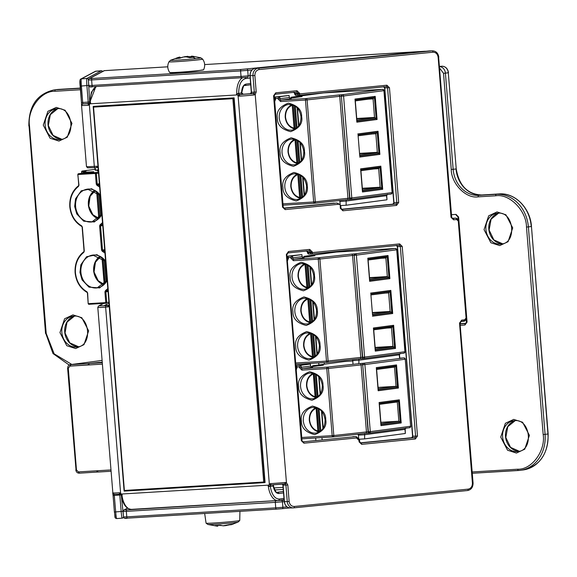 <?xml version="1.0" encoding="UTF-8"?>
<svg xmlns="http://www.w3.org/2000/svg" width="577" height="577" viewBox="0 0 577 577"><rect width="100%" height="100%" fill="white"/><g stroke="black" fill="none" stroke-linecap="round" stroke-linejoin="round"><path stroke-width="0.87" d="M386.323 86.593A1.378 1.183 -91.5 0 1 386.359 86.593L386.309 86.593A1.378 0.707 -95.7 0 0 386.309 86.593L299.016 95.299L386.287 86.593A1.378 0.707 -95.7 0 0 386.878 85.201L299.586 93.907A1.378 0.707 84.3 0 1 299.571 94.448A1.378 0.707 84.3 0 1 299.016 95.299A1.378 0.707 84.3 0 1 298.994 95.306A1.378 1.183 -91.5 0 1 297.703 94.044L299.586 93.907L299.535 93.222L296.953 90.712L275.719 92.825L273.577 95.811L282.535 207.107L283.206 207.013L284.223 208.268A1.378 1.183 -91.5 0 0 284.295 208.261L284.165 208.268M399.089 245.29A1.378 1.183 -91.5 0 1 399.125 245.283L399.082 245.29A1.378 0.707 -95.7 0 0 399.082 245.29L311.789 253.995L399.053 245.29A1.378 0.707 -95.7 0 0 399.645 243.898L312.359 252.603A1.378 0.707 84.3 0 1 312.345 253.137A1.378 0.707 84.3 0 1 311.789 253.995A1.378 0.707 84.3 0 1 311.76 253.995A1.378 1.183 -91.5 0 1 310.469 252.74L312.359 252.603L312.301 251.918L309.719 249.408L288.486 251.522A1.378 0.707 84.3 0 1 287.916 252.914A1.378 0.707 84.3 0 1 287.894 252.914M242.838 94.311L239.938 94.7A1.378 1.176 82.4 0 1 238.654 93.395L241.561 93.012A1.378 1.176 82.4 0 0 242.838 94.311L243.249 94.239L241.763 92.847C243.083 86.658 244.121 84.22 244.9 85.54A1.378 1.176 -97.6 0 0 245.889 84.105C243.205 84.891 241.763 87.863 241.561 93.012L241.121 92.702M277.263 492.26L277.551 492.246A8.273 4.349 -93.5 0 1 277.386 492.26C276.614 493.494 275.258 491.265 273.332 485.574L273.195 486.079L270.274 486.353A1.378 1.176 82.4 0 1 271.262 484.918L271.313 484.911A1.378 0.613 86.3 0 0 271.334 484.911L285.247 483.966A1.378 1.183 -91.5 0 1 285.932 485.098L283.105 485.17A1.378 1.183 88.5 0 0 282.427 484.045M251.485 92.169L251.493 92.219A1.378 1.183 -91.5 0 1 250.418 93.705L243.177 94.239M87.985 167.777L95.147 167.655A1.378 0.728 -93.5 0 1 94.311 166.378L89.363 104.87A1.378 0.649 -127.9 0 1 89.24 103.68L88.93 103.824A1.378 1.176 82.4 0 1 88.865 103.831L88.973 103.817M88.36 79.713L89.716 102.288M121.358 495.556L123.478 516.653A1.378 1.378 62 0 1 122.209 518.139A6.895 0.512 85.5 0 1 122.194 518.146L116.72 518.572A6.895 0.512 85.5 0 1 116.705 518.572C114.159 518.074 115.357 517.057 114.405 512.015L115.241 517.302M89.233 103.535A1.378 1.168 -177.7 0 0 88.267 103.305L88.331 103.507A1.378 1.378 -69.6 0 1 88.786 103.543M109.14 305.356L104.581 305.435L108.981 303.091M96.547 86.485A16.553 8.705 -93.5 0 0 90.38 102.518L89.925 102.389L90.531 102.67L89.695 102.8L89.24 103.68L95.147 88.461L89.24 103.68A1.378 0.649 -127.9 0 1 89.392 103.615L82.807 103.932L81.407 86.023L88.36 85.439M89.392 103.622L88.865 103.831L89.392 103.622M96.388 86.5L91.332 92.248L89.702 102.857M89.341 103.543L88.231 103.514L88.216 102.086L81.458 102.569L81.545 105.403A1.378 1.378 147.8 0 1 82.807 103.932L88.231 103.514M112.789 493.22A1.378 1.212 -12.3 0 0 114.21 494.309L120.817 494.193A1.378 0.606 120.3 0 1 120.622 494.157L120.47 493.515M270.613 483.62A16.553 0.534 -4.6 0 0 285.096 482.466A1.378 0.591 84.5 0 1 284.627 483.843L271.313 484.911A1.378 0.613 86.3 0 1 270.613 483.62L269.329 484.074C268.694 485.445 268.233 485.812 267.93 485.17L268.37 486.418L270.274 486.353C271.753 494.648 274.746 498.881 279.275 499.04L283.978 498.42M268.204 486.26C272.178 485.574 269.495 485.416 270.714 485.134L271.334 484.911L270.714 485.134A1.378 0.649 52.1 0 1 269.329 484.074L238.099 95.876A1.378 0.606 -59.7 0 1 239.289 94.556C238.041 94.455 240.659 93.892 236.628 93.842L238.654 93.395C238.791 84.898 241.049 79.965 245.441 78.609L250.151 77.982M453.154 218.229A1.378 1.183 -91.5 0 0 453.082 218.229L455.909 218.156A1.378 1.183 -91.5 0 0 455.83 218.156L452.779 218.459A1.378 0.707 84.3 0 1 453.594 219.815L456.645 219.512A1.378 0.707 -95.7 0 0 455.83 218.156L453.01 218.236A1.378 1.183 -91.5 0 1 453.082 218.229L453.01 218.236A1.378 0.707 -95.7 0 0 452.981 218.236A1.378 0.707 -95.7 0 0 452.952 218.236M294.876 94.073L294.825 93.431A1.378 1.183 88.5 0 0 294.169 92.32M340.61 206.104L340.639 205.563M340.221 205.037L340.3 208.268L340.971 208.174L340.783 205.924M339.377 204.208L336.896 203.017L284.295 208.261A1.378 0.707 84.3 0 1 285.117 209.617L339.377 204.208L340.026 204.835M334.097 203.082L283.754 208.109L334.069 203.09L334.436 203.421M307.642 252.769L307.591 252.127A1.378 1.183 88.5 0 0 306.942 251.017M359.449 440.251L358.973 440.352L356.499 437.95A1.378 0.527 -45.8 0 0 356.759 436.977L355.764 436.587A1.378 1.183 -91.5 0 0 355.684 436.594L303.091 441.838A1.378 0.707 84.3 0 1 303.906 443.194L356.499 437.95A1.378 0.707 -95.7 0 0 355.684 436.594L352.864 436.666A1.378 1.183 -91.5 0 1 352.936 436.659L352.864 436.666A1.378 0.707 -95.7 0 0 352.835 436.666A1.378 0.707 -95.7 0 0 352.807 436.674M239.289 94.556L253.216 93.633A1.378 0.591 -95.5 0 1 253.916 95.003L255.214 94.505A1.378 0.591 -129.2 0 0 253.822 93.387L250.418 93.705M90.531 102.67L90.762 103.773C90.466 103.132 89.998 103.499 89.363 104.87L88.151 105.31A1.378 0.829 -93.2 0 1 88.865 103.831M236.628 93.842L236.534 94.96C236.729 94.289 237.248 94.592 238.099 95.876L239.441 96.164A1.378 0.613 86.3 0 1 239.938 94.7M121.249 495.008L122.108 495.095L122.158 493.984C121.963 494.648 121.444 494.345 120.6 493.061A1.378 0.606 120.3 0 0 120.622 494.157L120.225 494.042A1.378 0.829 86.8 0 0 120.261 494.042M121.213 494.907L113.078 495.528L112.717 492.881A1.378 1.378 147.8 0 0 112.926 493.508L112.941 493.53M122.634 511.373L114.405 512.015L97.794 307.39A16.553 0.534 175.4 0 0 105.641 307.209A1.378 0.728 -93.5 0 1 106.255 305.738L99.093 305.86L103.723 303.401M122.108 495.095L121.545 495.347M284.692 483.836L284.627 483.843A1.378 0.591 84.5 0 1 284.605 483.843L285.247 483.966L286.444 482.704L255.214 94.505L256.202 92.003L254.313 92.14A1.378 1.183 -91.5 0 1 253.822 93.387M298.843 95.306L296.167 95.378A1.378 1.183 -91.5 0 1 294.876 94.123L297.703 94.044L297.645 93.359L299.535 93.222M311.609 254.003L308.94 254.075A1.378 1.183 -91.5 0 1 307.649 252.813L310.469 252.74L310.412 252.055L312.301 251.918M358.743 438.909L356.759 436.977A1.378 0.527 -45.8 0 0 356.55 436.912A1.378 1.183 -91.5 0 0 355.764 436.587L352.936 436.659A1.378 1.183 -91.5 0 1 353.009 436.659M88.151 105.31A16.553 0.534 175.4 0 1 81.545 105.418L82.785 103.73M285.096 482.466L286.444 482.704L287.815 484.961L285.932 485.098L287.259 501.586L289.142 501.449L287.815 484.961M112.717 492.881A16.553 0.534 -4.6 0 0 119.324 492.765L120.6 493.061L105.641 307.209L109.255 306.517M119.324 492.765A1.378 0.829 86.8 0 0 120.225 494.042C115.717 494.518 113.28 494.338 112.926 493.508M466.173 319.182L465.134 320.639A1.378 0.469 -144.4 0 1 464.925 320.718A1.378 1.183 -91.5 0 1 464.204 321.194M461.124 321.504L464.124 321.209A1.378 0.707 -95.7 0 0 464.146 321.209A1.378 0.707 -95.7 0 0 464.716 319.817L461.665 320.12L459.53 323.098L472.412 483.173C472.375 486.512 470.947 488.503 468.135 489.137L294.306 506.476C291.428 506.411 289.712 504.738 289.142 501.449M455.909 218.156A1.378 1.183 -91.5 0 1 456.695 218.481A1.378 0.527 -45.8 0 1 456.905 218.546L455.909 218.156M461.073 321.512A1.378 0.707 -95.7 0 0 461.095 321.512L465.134 320.639A1.378 0.469 -144.4 0 0 464.716 319.817L466.072 317.92M458.282 221.106L456.645 219.512A1.378 0.527 -45.8 0 0 456.905 218.546L458.181 219.787M359.024 439.313A1.378 0.527 134.2 0 1 359.226 439.385A1.378 0.527 134.2 0 1 358.973 440.352L359.089 441.845L361.671 444.355L415.346 439.003L417.481 436.017L415.599 436.154A1.378 1.183 -91.5 0 1 414.531 437.647L411.704 437.719A1.378 0.707 84.3 0 1 411.704 437.719A1.378 1.183 88.5 0 0 412.771 436.226L397.517 246.617A1.378 1.183 88.5 0 0 396.868 245.506M290.786 98.112A1.378 1.176 82.4 0 1 291.746 97.138L323.538 92.911A1.378 0.728 86.5 0 0 323.538 92.911A1.378 0.728 86.5 0 0 323.517 92.911A1.378 1.176 -97.6 0 0 323.372 92.933M350.866 199.382L391.062 194.038A1.378 1.176 -97.6 0 0 392.122 192.595L383.921 90.639A1.378 1.176 -97.6 0 0 382.638 89.341L342.298 94.707A1.378 1.176 82.4 0 1 343.582 96.006L341.692 96.171A1.378 0.728 -93.5 0 1 342.298 94.707L342.002 94.722A1.378 0.728 -93.5 0 0 341.389 96.193L339.752 96.33L347.96 198.279L315.309 201.849A1.378 0.916 83.8 0 1 315.309 202.152A1.378 0.916 83.8 0 1 314.544 203.263A1.378 0.916 83.8 0 1 314.501 203.263A1.378 0.728 -93.5 0 1 314.472 203.27A1.378 0.728 -93.5 0 1 313.686 202.123A1.378 0.728 -93.5 0 1 313.672 201.986L315.309 201.849L307.108 99.9L305.471 100.037A1.378 0.728 -93.5 0 1 306.077 98.566A1.378 0.916 83.8 0 1 307.108 99.9L339.752 96.33A1.378 0.916 -96.2 0 0 338.728 94.996L306.077 98.566L281.194 100.073L291.205 98.732M350.665 199.404L350.427 199.418A1.378 0.728 -93.5 0 1 350.398 199.426A1.378 0.728 -93.5 0 1 349.597 198.142L341.389 96.193L349.893 198.127L351.782 197.954A1.378 1.176 82.4 0 1 350.722 199.404A1.378 0.728 86.5 0 0 350.722 199.404L391.134 194.031L392.331 192.552M349.893 198.127A1.378 0.728 86.5 0 0 349.907 198.257A1.378 0.728 86.5 0 0 350.693 199.404L347.188 199.692A1.378 0.916 -96.2 0 0 347.96 198.279L349.893 198.127M291.14 98.739L289.279 97.52L289.113 95.465L275.063 96.986L275.626 98.386L277.97 98.249L278.02 98.934L280.588 101.538L305.471 100.037L313.672 201.986L282.946 203.84M290.548 98.443L291.746 97.138A1.378 1.176 82.4 0 1 291.818 97.131L323.517 92.911L382.638 89.341A1.378 0.728 -93.5 0 1 382.666 89.334A1.378 0.728 -93.5 0 1 382.731 89.341M301.944 96.633A1.378 1.176 82.4 0 1 302.016 96.619L289.661 98.263L302.081 96.611L291.818 97.131A1.378 0.728 86.5 0 0 291.219 98.054M280.588 101.538A1.378 0.728 86.5 0 1 281.194 100.073A1.378 1.176 82.4 0 1 279.91 98.768L279.744 96.705L289.113 95.465M274.717 101.516L275.683 99.078L275.027 99.093L275.063 96.986L279.744 96.705L277.97 98.249M356.853 122.173L354.992 99.056L356.853 122.173L377.077 119.482L376.146 118.602L356.975 121.148M355.273 99.972L374.444 97.426L375.216 96.366L354.992 99.056M358.043 134.874L359.745 156.057M358.079 134.874L377.25 132.321L378.029 131.26L357.798 133.951M358.151 135.783L375.865 133.525L377.25 132.321L378.959 153.504L379.89 154.384L378.029 131.26M362.464 191.975L360.603 168.852L362.464 191.975L382.695 189.285L381.765 188.398L362.594 190.951M360.885 169.768L380.063 167.222L380.834 166.162L360.603 168.852M386.835 194.6A1.378 1.176 -97.6 0 0 386.489 195.697L387.008 199.57L386.698 195.653L387.484 194.254M374.588 117.658L376.146 118.602L374.444 97.426L373.052 98.624L374.552 117.773L356.896 120.124M373.002 98.537L355.345 100.888M375.815 133.438L377.358 152.674L359.702 155.018M359.781 156.05L378.959 153.504L377.394 152.559M380.2 187.46L381.765 188.398L380.063 167.222L378.671 168.426L380.171 187.568L362.507 189.92M378.62 168.333L360.964 170.684M386.821 199.815L346.121 205.232L346.128 199.757M346.121 205.232L340.264 205.585L339.932 201.46L339.319 200.551M319.067 259.116L318.273 259.174A1.378 0.728 -93.5 0 1 318.273 258.784A1.378 0.728 -93.5 0 1 318.879 257.71A1.378 0.916 83.8 0 1 319.91 259.037L318.273 258.784M355.281 255.258L354.494 255.315A1.378 0.728 -93.5 0 1 354.487 254.926A1.378 0.728 -93.5 0 1 355.1 253.844A1.378 1.176 82.4 0 1 356.384 255.149L354.487 254.926M363.669 358.526L403.871 353.174A1.378 1.176 -97.6 0 0 404.931 351.732L396.724 249.783A1.378 1.176 -97.6 0 0 395.447 248.478L354.805 253.866A1.378 0.728 -93.5 0 0 354.199 255.33L352.561 255.467L360.762 357.415L328.111 360.986A1.378 0.916 83.8 0 1 328.104 361.418A1.378 0.916 83.8 0 1 327.347 362.399A1.378 0.916 83.8 0 1 327.303 362.406A1.378 0.728 -93.5 0 1 327.282 362.406A1.378 0.728 -93.5 0 1 326.474 361.123L328.111 360.986L319.91 259.037L352.561 255.467A1.378 0.916 -96.2 0 0 351.53 254.132L318.879 257.71L293.996 259.21L304.014 257.876M363.474 358.548L363.229 358.562A1.378 0.728 -93.5 0 1 363.2 358.562A1.378 0.728 -93.5 0 1 362.399 357.278L354.199 255.33L362.695 357.264L364.585 357.098A1.378 1.176 82.4 0 1 363.524 358.541A1.378 0.728 86.5 0 0 363.524 358.541L403.943 353.167L405.133 351.689M303.942 257.876L302.081 256.664L301.915 254.601L287.865 256.13L288.428 257.53L290.772 257.385L290.822 258.078L293.39 260.681L318.273 259.174L326.474 361.123L295.756 362.983M303.61 257.169A1.378 1.176 82.4 0 1 304.62 256.267L336.319 252.055L395.447 248.478A1.378 0.728 -93.5 0 1 395.476 248.478A1.378 0.728 -93.5 0 1 395.533 248.478M314.746 255.77A1.378 1.176 82.4 0 1 314.818 255.762L302.471 257.4L314.891 255.755L304.62 256.267A1.378 0.728 86.5 0 0 304.029 257.198M293.39 260.681A1.378 0.728 86.5 0 1 293.996 259.21A1.378 1.176 82.4 0 1 292.719 257.905L292.553 255.849L301.915 254.601M287.519 260.653L288.486 258.215L287.829 258.229L287.865 256.13L292.553 255.849L290.772 257.385M369.655 281.316L367.794 258.193L369.655 281.316L389.886 278.626L388.956 277.739L369.778 280.292M368.076 259.109L387.246 256.563L388.025 255.503L367.794 258.193M370.845 294.018L372.554 315.193M370.881 294.01L390.059 291.464L390.831 290.404L370.6 293.094M370.961 294.926L388.667 292.662L390.059 291.464L391.761 312.64L392.692 313.52L390.831 290.404M375.274 351.112L373.413 327.988L375.274 351.112L395.497 348.421L394.567 347.542L375.396 350.088M373.694 328.912L392.865 326.358L393.637 325.298L373.413 327.988M387.391 276.801L388.956 277.739L387.246 256.563L385.862 257.768L387.355 276.91L369.698 279.261M385.811 257.674L368.148 260.025M388.617 292.575L390.167 311.811L372.504 314.162M372.591 315.193L391.761 312.64L390.196 311.695M393.009 346.597L394.567 347.542L392.865 326.358L391.473 327.563L392.973 346.712L375.31 349.056M391.422 327.476L373.766 329.82M362.695 357.264A1.378 0.728 86.5 0 0 363.496 358.548L359.99 358.829A1.378 0.916 -96.2 0 0 360.762 357.415L362.695 357.264M358.872 363.69L358.93 358.901M353.037 364.325L352.742 360.603L352.129 359.687M299.845 162.829L297.804 162.793A0.692 0.584 82.4 0 1 297.126 163.5L296.852 162.88C291.969 161.344 289.127 157.672 288.32 151.852C288.183 145.995 290.411 142.014 295.006 139.908L296.124 139.8M295.936 139.728A0.692 0.584 82.4 0 1 295.951 139.822L297.804 162.793L296.852 162.88L294.977 139.403M312.655 321.973L310.606 321.93A0.692 0.584 82.4 0 1 309.928 322.644L309.661 322.016C304.771 320.48 301.93 316.809 301.122 310.989C300.992 305.132 303.221 301.151 307.808 299.045L308.926 298.944M308.745 298.864A0.692 0.584 82.4 0 1 308.76 298.965L310.606 321.93L309.661 322.016L307.779 298.547M297.061 128.173L295.013 128.137A0.692 0.584 82.4 0 1 294.335 128.844L294.068 128.217C289.185 126.688 286.336 123.009 285.536 117.196C285.399 111.332 287.627 107.351 292.222 105.245L292.193 104.747M293.152 105.072A0.692 0.584 82.4 0 1 293.166 105.165L295.013 128.137L294.068 128.217L292.222 105.245L293.332 105.144M309.863 287.31L307.815 287.274A0.692 0.584 82.4 0 1 307.137 287.988L306.87 287.36C301.987 285.824 299.138 282.153 298.338 276.333C298.201 270.476 300.429 266.495 305.024 264.389L304.995 263.891M305.954 264.208A0.692 0.584 82.4 0 1 305.969 264.302L307.815 287.274L306.87 287.36L305.024 264.389L306.135 264.28M302.637 197.485L300.588 197.449A0.692 0.584 82.4 0 1 299.91 198.163L299.643 197.536C294.76 196 291.912 192.329 291.111 186.508C290.974 180.651 293.203 176.67 297.797 174.564L297.768 174.066M298.727 174.384A0.692 0.584 82.4 0 1 298.742 174.485L300.588 197.449L299.643 197.536L297.797 174.564L298.908 174.456M315.439 356.629L313.39 356.593A0.692 0.584 82.4 0 1 312.72 357.3L312.445 356.673C307.563 355.143 304.721 351.465 303.913 345.652C303.776 339.788 306.005 335.807 310.599 333.708L311.71 333.6M311.53 333.528A0.692 0.584 82.4 0 1 311.544 333.621L313.39 356.593L312.445 356.673L310.57 333.203M273.851 487.933L283.091 487.377M324.324 364.202L324.202 362.594M318.728 362.926L318.886 364.924M321.959 437.597L322.125 439.732M315.879 440.352L315.691 437.979M326.899 368.595L326.777 368.602A1.378 0.728 -93.5 0 1 326.77 368.523A1.378 0.728 -93.5 0 1 327.39 367.131A1.378 0.916 83.8 0 1 328.414 368.465L326.77 368.523M363.121 364.736L362.998 364.743A1.378 0.728 -93.5 0 1 362.991 364.657A1.378 0.728 -93.5 0 1 363.611 363.272A1.378 1.176 82.4 0 1 364.888 364.577L362.991 364.657M312.013 366.691L312.164 366.445A1.378 1.176 82.4 0 1 313.059 365.703L344.851 361.476A1.378 0.728 86.5 0 0 344.851 361.476A1.378 0.728 86.5 0 0 344.822 361.483A1.378 1.176 -97.6 0 0 344.685 361.498M369.367 433.053L409.569 427.701A1.378 1.176 -97.6 0 0 410.629 426.259L405.234 359.211A1.378 1.176 -97.6 0 0 403.95 357.906L363.308 363.286A1.378 0.728 -93.5 0 0 362.702 364.758L361.065 364.895L366.46 431.942L333.809 435.52A1.378 0.916 83.8 0 1 333.751 436.169A1.378 0.916 83.8 0 1 333.044 436.926A1.378 0.916 83.8 0 1 333.001 436.933A1.378 0.728 -93.5 0 1 332.979 436.933L332.979 436.933A1.378 0.728 -93.5 0 1 332.172 435.649L333.809 435.52L328.414 368.465L361.065 364.895A1.378 0.916 -96.2 0 0 360.034 363.56L327.39 367.131L302.507 368.638L312.518 367.304M369.172 433.075L368.927 433.089A1.378 0.728 -93.5 0 1 368.898 433.089A1.378 0.728 -93.5 0 1 368.097 431.812L362.702 364.758L368.393 431.791L370.283 431.625A1.378 1.176 82.4 0 1 369.222 433.067L369.193 433.075A1.378 0.728 86.5 0 0 369.222 433.067L409.634 427.694L410.831 426.223M312.445 367.304L310.585 366.092L310.419 364.029L296.376 365.558L296.931 366.958L299.275 366.813L299.333 367.499L301.894 370.109L326.777 368.602L332.172 435.649L301.749 437.489M399.645 353.744A1.378 1.176 -97.6 0 0 399.298 354.833L399.565 358.173L403.95 357.906A1.378 0.728 -93.5 0 1 403.979 357.906A1.378 0.728 -93.5 0 1 404.037 357.906M311.861 367.181L313.059 365.703A1.378 1.176 82.4 0 1 313.123 365.695A1.378 0.728 86.5 0 0 312.532 366.619M301.894 370.109A1.378 0.728 86.5 0 1 302.507 368.638A1.378 1.176 82.4 0 1 301.223 367.333L301.057 365.27L310.419 364.029M296.304 369.821L296.989 367.643L296.333 367.657L296.376 365.558L301.057 365.27L299.275 366.813M378.288 389.72L397.459 387.167L398.39 388.054L396.529 364.931L395.757 365.991L397.459 387.167L396.046 386.316L394.495 367.08L395.757 365.991L376.579 368.537M378.159 390.744L376.298 367.621L378.159 390.744L398.39 388.054M380.971 425.638L379.111 402.515L380.971 425.638L401.195 422.948L400.265 422.068L381.094 424.614M379.392 403.438L398.563 400.885L399.334 399.825L379.111 402.515M405.342 428.271A1.378 1.176 -97.6 0 0 404.996 429.36L405.328 433.486L405.198 429.324L404.542 429.338M368.393 431.791A1.378 0.728 86.5 0 0 369.193 433.075L365.688 433.356A1.378 0.916 -96.2 0 0 366.46 431.942L368.393 431.791M378.202 388.689L396.046 386.316L378.101 387.398M394.495 367.08L376.658 369.453M381.008 423.583L398.851 421.21L400.265 422.068L398.563 400.885L397.301 401.974L379.464 404.347M380.907 422.299L398.851 421.21L397.301 401.974M364.628 433.428L364.621 438.895L358.771 439.248L358.44 435.13L357.827 434.214M405.328 433.486L364.621 438.895M318.078 396.738L316.023 396.659A0.692 0.584 82.4 0 1 315.33 397.365L315.078 396.745C310.354 395.108 307.606 391.458 306.841 385.797C306.697 380.092 308.825 376.146 313.246 373.961L314.775 373.795M314.083 373.528A0.692 0.584 82.4 0 1 314.191 373.874L316.023 396.659L315.078 396.745L313.304 373.297A12.586 10.696 82.4 0 0 306.618 385.782A12.586 10.696 82.4 0 0 315.193 397.329M320.841 431.091L318.785 431.012A0.692 0.584 82.4 0 1 318.093 431.719L317.84 431.091C313.116 429.461 310.376 425.812 309.611 420.143C309.46 414.437 311.594 410.492 316.008 408.307L317.538 408.148M316.845 407.881A0.692 0.584 82.4 0 1 316.953 408.227L318.785 431.012L317.84 431.091L316.066 407.643A12.586 10.696 82.4 0 0 309.38 420.128M102.244 362.717L89.464 363.488L88.44 364.989L69.875 366.106L68.288 368.277L76.467 469.952L78.385 471.907L96.95 470.782L98.191 472.036L110.979 471.265L98.191 472.036M70.596 366.013L69.875 366.106L70.488 364.635L70.596 366.013L88.44 364.931M78.385 471.907L79.193 473.183C77.304 473.097 76.178 472.022 75.811 469.966L76.467 469.952M98.717 362.5L102.208 362.233M88.331 364.938L88.223 363.568L98.717 362.45M68.288 368.277L67.632 368.292C67.855 365.969 68.742 364.758 70.307 364.657A3.448 2.928 82.4 0 1 70.488 364.635L88.223 363.568M89.464 363.488L102.208 362.284M79.114 471.863L79.222 473.183L97.866 472.015M96.95 472.109L96.849 470.789M98.919 218.387L92.839 214.687L88.75 206.039L90.135 196.267L95.205 190.684M98.797 218.51L96.655 191.622M104.105 284.461L98.148 280.638L94.051 271.991L95.443 262.218L100.513 256.635M104.228 284.338L101.963 257.573M93.618 106.363L234.118 97.866L265.074 482.581L263.711 482.026L124.387 490.45L93.539 107.106L232.87 98.681L233.757 97.917L93.618 106.363M234.118 97.866L233.757 97.917L264.713 482.624L124.199 491.121L124.387 490.45L124.214 491.121L124.387 490.45M93.265 106.406L93.539 107.106L93.265 106.406M217.269 526.166A41.198 9.463 -92 0 0 217.608 526.159L217.955 525.813L217.269 526.166L207.915 524.464A15.211 0.49 -4.6 0 0 215.07 524.269A15.211 0.49 -4.6 0 0 238.135 522.034L239.751 520.483L239.931 511.345M217.911 525.899L217.616 526.159A41.371 21.681 -89.9 0 1 215.171 525.618L215.394 525.51A40.505 34.432 -91.9 0 0 219.801 525.243L220.767 525.279A41.371 21.825 83 0 0 223.277 525.813A41.198 40.102 80.1 0 0 225.968 525.582A41.371 35.161 -91.9 0 0 229.826 524.486L233.274 524.024A41.371 35.024 76.8 0 1 231.565 524.58A41.371 35.024 76.8 0 1 230.786 524.796M221.763 525.575L218.373 525.409M228.47 524.933L231.565 524.58L238.135 522.034M223.155 525.806L229.891 524.464M229.047 524.753L228.42 524.789L228.795 525.084M229.826 524.486L229.862 524.479C230.483 524.305 230.483 524.305 229.862 524.479L233.425 523.93M215.171 525.618L219.851 525.243C220.392 525.221 220.392 525.221 219.851 525.243L223.27 525.82M217.969 525.806L217.955 525.445L217.969 525.806M196.627 70.942L203.587 69.788A17 0.548 175.4 0 1 196.779 70.769A17 0.548 175.4 0 1 179.223 72.233A17 0.548 175.4 0 1 169.71 72.514L170.157 72.716C168.635 73.063 186.263 72.096 196.627 70.942L178.286 72.45L170.085 72.587M168.953 61.811A16.892 0.541 175.4 0 0 178.105 61.566A16.892 0.541 175.4 0 0 195.863 60.095A16.892 0.541 175.4 0 0 202.628 59.099L200.789 57.823A15.211 0.49 175.4 0 1 195.632 58.652A15.211 0.49 175.4 0 1 194.745 58.746A15.211 0.49 175.4 0 1 178.351 60.102A15.211 0.49 175.4 0 1 170.568 60.253L168.953 61.811C167.171 65.518 167.424 69.089 169.71 72.514M191.715 56.157L192.833 56.243A41.371 33.091 92.9 0 0 191.715 56.157L191.708 56.149A41.198 5.958 88.7 0 0 191.319 56.272L190.951 56.625L191.297 56.272L193.951 57.202A40.505 32.399 92.9 0 0 192.963 57.246A40.505 32.399 92.9 0 0 189.804 57.635L185.974 56.834A41.198 40.606 -124.5 0 0 183.241 57.036A41.371 33.091 92.9 0 0 179.606 58.284L175.675 58.428A41.371 33.228 -97.2 0 1 179.259 57.188A41.198 6.095 -97.4 0 1 179.512 57.087A41.198 6.095 -97.4 0 1 179.57 57.073M187.936 56.618L191.55 56.77M184.553 56.914L184.986 56.503L184.755 56.899M179.714 57.058L180.067 57.361L179.512 57.087L170.568 60.253M186.133 56.856L183.248 57.029L179.505 58.32M190.951 56.625L190.973 57.426L190.951 56.625L191.636 56.157M203.234 69.925L196.634 70.935M179.606 58.284L175.617 58.573M193.951 57.202L189.732 57.628C189.177 57.657 189.177 57.657 189.732 57.628L186.01 56.827M90.293 86.752L92.897 86.709A1.378 0.728 -93.5 0 1 92.868 86.709A1.378 0.728 -93.5 0 1 92.06 85.432L91.62 79.936A1.378 0.728 -93.5 0 1 92.233 78.465L89.63 78.508L104.415 70.646L167.777 66.817M425.018 51.252L204.662 64.574L426.562 51.209M88.613 304.05A0.692 0.361 86.5 0 0 88.923 304.295L106.168 303.257A0.692 0.361 -93.5 0 1 105.779 302.615L88.512 303.653A0.692 0.361 86.5 0 0 88.613 304.05L88.75 304.274A0.692 0.584 82.4 0 0 88.88 304.295M108.916 302.24L105.779 302.615L104.92 291.926L105.432 290.685L107.812 288.572M82.021 173.288L81.674 171.78A0.692 0.584 82.4 0 1 82.201 171.059L95.292 169.313L82.165 171.059L81.573 171.802L81.696 173.331M84.761 171.621L81.898 171.795A0.692 0.361 -93.5 0 1 82.201 171.059L86.305 170.835L83.687 172.285A0.692 0.361 86.5 0 0 83.376 173.021L83.052 173.028A0.692 0.685 61 0 1 83.687 172.285L93.734 171.73L78.422 173.771A0.692 0.361 86.5 0 0 78.119 174.506L95.385 173.461A0.692 0.361 -93.5 0 1 95.695 172.725A0.692 0.584 82.4 0 1 96.337 173.374L98.523 173.086M95.515 169.869L95.493 170.265L98.256 169.739M98.342 170.814L97.268 171.059L98.357 170.994M108.058 291.551L105.865 291.847L106.723 302.528A0.692 0.584 82.4 0 1 106.197 303.25A0.692 0.361 -93.5 0 1 106.182 303.257L106.269 303.242M88.656 304.238A0.692 0.584 82.4 0 1 88.288 303.668M95.501 169.804L94.837 167.676M93.662 171.744A0.692 0.584 82.4 0 1 93.698 171.737L78.385 173.771L77.895 174.492A0.692 0.584 82.4 0 1 78.422 173.771L98.465 172.357M97.679 171.037L98.342 170.879M82.122 227.035L84.062 251.125A0.692 0.584 82.4 0 1 83.802 251.745L83.723 251.781C77.527 256.772 74.649 263.747 75.104 272.697C76.085 281.612 80.044 288.168 86.976 292.359L87.077 292.373A0.692 0.584 82.4 0 1 87.423 292.957L88.187 303.668L87.654 292.972L86.947 291.803C80.246 287.721 76.409 281.352 75.428 272.69C75.01 263.999 77.794 257.234 83.773 252.38L84.285 251.139L82.345 227.021L81.638 225.852C74.938 221.77 71.101 215.401 70.127 206.739C69.709 198.048 72.486 191.283 78.472 186.429L78.977 185.188L77.794 174.514L78.977 185.188M83.052 173.028L86.023 170.922A0.692 0.685 61 0 1 86.305 170.835M96.251 184.142L95.385 173.461L96.337 173.374L97.196 184.063L96.251 184.142L96.95 185.311L99.655 187.121M299.571 94.448L298.893 93.972M312.345 253.137L311.659 252.668M250.158 75.681L254.875 75.515C254.904 72.175 256.332 70.185 259.152 69.55L432.981 52.211C435.851 52.276 437.575 53.949 438.138 57.238L451.019 217.305L453.594 219.815M429.288 50.935A1.378 0.707 84.3 0 1 429.31 50.935L255.481 68.274A1.378 0.707 84.3 0 1 255.481 68.274A1.378 0.707 84.3 0 1 255.51 68.266L258.33 68.194A6.895 5.921 -91.5 0 0 252.986 75.652L254.313 92.14L251.493 92.219L250.166 75.731A6.895 5.921 -91.5 0 1 255.51 68.266L429.338 50.927A1.378 0.707 84.3 0 1 429.338 50.927A6.895 5.921 -91.5 0 1 429.706 50.906L432.159 50.855A6.895 5.921 -91.5 0 1 432.534 50.834L429.706 50.906M88.317 79.734A1.378 1.378 -118 0 0 86.831 78.465L81.35 78.898A6.895 0.512 85.5 0 0 81.407 86.023L80.131 86.081L81.465 102.569L80.088 80.376M341.93 209.429L395.735 204.07A1.378 0.707 84.3 0 1 396.55 205.426L398.693 202.44L396.803 202.577A1.378 1.183 -91.5 0 1 395.735 204.07L392.915 204.143A1.378 1.183 88.5 0 0 393.983 202.65L384.751 87.928A1.378 1.183 88.5 0 0 384.102 86.817M398.693 202.44L389.461 87.718L387.571 87.848L396.803 202.577L393.788 202.642L384.556 87.92L387.571 87.848A1.378 1.183 -91.5 0 0 386.359 86.593M417.481 436.017L402.227 246.408L400.344 246.545L415.599 436.154L412.577 436.219L397.322 246.61L400.344 246.545A1.378 1.183 -91.5 0 0 399.125 245.283M273.606 484.759A1.378 1.176 -97.6 0 0 273.123 485.971M244.828 85.547A1.378 1.176 -97.6 0 0 244.9 85.54L250.699 84.769L244.965 85.526M109.14 305.067L108.526 305.392M97.484 167.51A1.378 0.728 -93.5 0 1 97.455 167.518L95.118 167.655A1.378 0.728 -93.5 0 1 95.118 167.655L97.434 167.518A1.378 0.728 -93.5 0 1 96.655 166.234L94.311 166.378A16.553 0.534 -4.6 0 1 86.463 166.551L81.545 105.403M109.161 305.283L108.671 305.594A1.378 1.176 82.4 0 1 108.599 305.601L108.721 305.579M107.986 307.065A1.378 0.728 86.5 0 1 108.599 305.601L106.255 305.738M105.151 305.514A1.378 1.378 -118 0 0 104.581 305.435M123.673 517.49L122.194 518.146A6.895 0.512 85.5 0 1 121.163 511.532L119.727 494.071M273.195 486.079C274.226 491.005 276.109 493.494 278.828 493.544L283.538 492.924M283.422 491.46L277.551 492.246A1.378 1.176 82.4 0 1 278.828 493.544M283.257 489.44L274.688 489.96L283.257 489.44M250.591 83.477L245.889 84.105M102.641 71.461A1.378 1.378 -118 0 0 101.328 70.762L86.831 78.465A6.895 0.512 85.5 0 0 86.896 85.598L88.216 102.086L89.687 101.927M101.343 70.755A6.895 0.512 85.5 0 0 101.328 70.762L95.847 71.187A6.895 0.512 85.5 0 0 95.847 71.187A1.378 1.378 -118 0 0 95.306 71.346L101.343 70.755L102.677 71.44M98.003 166.623L96.655 166.234M122.194 518.146L116.705 518.572A6.895 0.512 85.5 0 1 115.681 511.958L114.21 494.309M290.887 507.94A6.895 5.921 -91.5 0 1 290.512 507.969A6.895 5.921 -91.5 0 1 284.432 501.658L284.432 501.615M283.105 485.127L284.432 501.658L287.259 501.586A6.895 5.921 -91.5 0 0 293.34 507.89L290.512 507.969C286.978 507.717 284.887 505.611 284.237 501.651L282.91 485.163L282.254 484.009M293.606 92.176L294.631 93.424L297.645 93.359A1.378 1.183 -91.5 0 0 296.398 92.096A1.378 0.707 -95.7 0 0 296.953 90.712M393.976 202.606L392.887 204.143A1.378 0.707 84.3 0 1 392.915 204.143A1.378 0.707 84.3 0 0 392.858 204.15M341.519 209.271L392.915 204.143L341.519 209.271M311.789 253.995L308.861 254.075L307.454 252.805L307.397 252.12L310.412 252.055A1.378 1.183 -91.5 0 0 309.164 250.793A1.378 0.707 -95.7 0 0 309.719 249.408M412.771 436.183L411.682 437.719A1.378 0.707 84.3 0 0 411.653 437.727M360.315 442.847L411.704 437.719L360.315 442.847M80.131 86.081C79.619 81.566 79.842 79.222 80.809 79.049A1.378 1.378 -118 0 1 81.35 78.898L95.847 71.187A6.895 0.512 85.5 0 1 95.876 71.187M90.762 103.773L236.534 94.96M267.93 485.17L122.158 493.984M268.37 486.418A16.553 8.705 86.5 0 0 277.883 500.519A16.553 8.705 86.5 0 0 278.208 500.49A1.378 1.176 82.4 0 0 279.275 499.04M472.88 483.072L473.075 483.079C473.032 487.291 471.193 489.772 467.565 490.529A1.378 0.707 -95.7 0 0 467.565 490.529L293.736 507.868A1.378 0.707 -95.7 0 1 293.707 507.868A6.895 5.921 -91.5 0 1 293.34 507.89L293.736 507.868A1.378 0.707 -95.7 0 0 294.306 506.476M468.135 489.137A1.378 0.707 -95.7 0 1 467.565 490.529L293.758 507.861M451.488 217.204L452.707 218.467A1.378 1.183 -91.5 0 0 452.779 218.459L452.649 218.467M259.152 69.55A1.378 0.707 84.3 0 0 258.33 68.194L432.159 50.855A1.378 0.707 84.3 0 1 432.981 52.211M275.179 94.217L296.354 92.104A1.378 0.707 -95.7 0 0 296.383 92.104L275.15 94.217A1.378 0.707 -95.7 0 0 275.719 92.825M340.3 208.268L342.882 210.778A1.378 0.707 84.3 0 0 342.06 209.422A1.378 1.183 -91.5 0 1 341.988 209.429L340.971 208.174M287.945 252.914L309.128 250.8A1.378 0.707 -95.7 0 0 309.149 250.793L287.916 252.914L287.014 254.414L286.351 254.507L301.331 440.684L303.906 443.194M415.346 439.003A1.378 0.707 84.3 0 0 414.531 437.647L360.719 443.006M361.671 444.355A1.378 0.707 84.3 0 0 360.856 442.999A1.378 1.183 -91.5 0 1 360.784 443.006L359.76 441.751L359.089 441.845M301.8 440.583L303.019 441.845A1.378 1.183 -91.5 0 0 303.091 441.838L302.961 441.838M245.441 78.609A1.378 1.176 -97.6 0 0 244.828 77.491M236.765 93.669A16.553 8.705 -93.5 0 1 242.953 77.635M99.093 305.86A1.378 1.378 -118 0 0 98.559 306.019L97.794 307.39M253.916 95.003A16.553 0.534 175.4 0 1 239.441 96.164M121.978 495.268A16.553 8.705 86.5 0 0 131.491 509.368C126.161 508.921 122.771 504.24 121.329 495.326L120.456 493.833M278.352 500.468L284.079 499.704M460.006 323.005L473.075 483.079L472.412 483.173M461.665 320.12A1.378 0.707 -95.7 0 1 461.095 321.512L460.201 323.012L459.53 323.098M438.614 57.137L451.683 217.212L451.019 217.305M432.534 50.834C436.068 51.086 438.159 53.192 438.808 57.145L438.138 57.238M256.202 92.003L254.875 75.515M274.053 95.71L273.577 95.811M275.121 94.224A1.378 0.707 -95.7 0 0 275.15 94.217L274.248 95.717L283.206 207.013M389.461 87.718L386.878 85.201M342.882 210.778L396.55 205.426M282.535 207.107L285.117 209.617M402.227 246.408L399.645 243.898M359.565 441.744L359.644 440.258L359.074 439.234M286.819 254.407L301.995 440.59L301.331 440.684M288.486 251.522L286.351 254.507M307.231 185.982C307.382 179.202 302.947 174.694 293.938 172.458C285.37 175.754 281.706 180.752 282.939 187.446C282.788 194.233 287.223 198.733 296.232 200.969C304.8 197.673 308.464 192.675 307.231 185.982M284.829 187.28A12.932 10.992 82.4 0 1 294.097 173.8C300.92 173.706 305.082 177.766 306.575 185.996C306.56 193.562 303.538 198.041 297.508 199.433A12.932 10.992 82.4 0 1 284.829 187.28M304.44 151.318C304.591 144.538 300.163 140.031 291.147 137.802C282.586 141.098 278.915 146.089 280.148 152.79C280.004 159.569 284.432 164.077 293.441 166.313C302.009 163.017 305.673 158.019 304.44 151.318M282.038 152.624A12.932 10.992 82.4 0 1 291.313 139.144C298.136 139.05 302.29 143.11 303.79 151.333C303.769 158.906 300.747 163.385 294.724 164.777A12.932 10.992 82.4 0 1 282.038 152.624M301.656 116.662C301.8 109.882 297.371 105.375 288.363 103.139C279.795 106.435 276.131 111.433 277.357 118.134C277.212 124.913 281.641 129.421 290.657 131.65C299.218 128.354 302.889 123.363 301.656 116.662M279.254 117.968A12.932 10.992 82.4 0 1 288.522 104.487C295.345 104.387 299.506 108.454 300.999 116.677C300.978 124.243 297.956 128.721 291.933 130.121A12.932 10.992 82.4 0 1 279.254 117.968M315.309 202.152L313.686 202.123M351.782 198.236L349.907 198.257M342.002 94.722L338.728 94.996M278.02 98.934L289.279 97.52M343.582 96.006L383.921 90.639L392.122 192.595L351.782 197.954L343.582 96.006M275.683 99.078L275.626 98.386M377.077 119.482L375.216 96.366M359.659 157.074L379.89 154.384M382.695 189.285L380.834 166.162M314.472 203.27L283.055 205.167L314.544 203.263L347.188 199.692A1.378 0.916 -96.2 0 1 347.152 199.692L314.58 203.255M356.939 121.156L355.237 99.98M362.558 190.958L360.849 169.775M339.932 201.46L345.789 201.106L386.698 195.653M350.427 199.418L347.152 199.692M356.788 118.848L374.552 117.773M374.704 117.405L356.759 118.487M368.429 99.143L373.211 98.855M371.235 134.044L376.024 133.756M377.517 152.306L359.572 153.388M359.601 153.742L377.358 152.674M362.406 188.643L380.171 187.568M374.04 168.946L378.829 168.657M380.322 187.2L362.378 188.29M303.74 257.234L303.358 257.753M320.033 345.118C320.185 338.338 315.756 333.831 306.74 331.602C298.172 334.891 294.508 339.889 295.741 346.589C295.59 353.369 300.026 357.877 309.034 360.106C317.602 356.817 321.266 351.819 320.033 345.118M297.631 346.424A12.932 10.992 82.4 0 1 306.906 332.943C313.729 332.842 317.884 336.91 319.384 345.133C319.362 352.698 316.34 357.185 310.311 358.577A12.932 10.992 82.4 0 1 297.631 346.424M317.249 310.462C317.393 303.682 312.965 299.174 303.956 296.939C295.388 300.235 291.717 305.233 292.95 311.926C292.806 318.713 297.234 323.214 306.25 325.45C314.811 322.154 318.482 317.155 317.249 310.462M294.847 311.76A12.932 10.992 82.4 0 1 304.115 298.28C310.938 298.186 315.1 302.247 316.593 310.476C316.571 318.042 313.549 322.521 307.527 323.913A12.932 10.992 82.4 0 1 294.847 311.76M314.458 275.799C314.609 269.019 310.174 264.511 301.165 262.283C292.597 265.579 288.933 270.57 290.166 277.27C290.015 284.05 294.45 288.558 303.459 290.794C312.027 287.497 315.691 282.499 314.458 275.799M292.056 277.104A12.932 10.992 82.4 0 1 301.324 263.624C308.147 263.53 312.308 267.591 313.801 275.82C313.787 283.386 310.765 287.865 304.735 289.257A12.932 10.992 82.4 0 1 292.056 277.104M328.104 361.418L327.267 361.065M364.534 357.639L363.488 357.206M354.805 253.866L351.53 254.132M290.822 258.078L302.081 256.664M356.384 255.149L396.724 249.783L404.931 351.732L364.585 357.098L356.384 255.149M288.486 258.215L288.428 257.53M389.886 278.626L388.025 255.503M372.461 316.21L392.692 313.52M395.497 348.421L393.637 325.298M327.282 362.406L295.857 364.303L327.347 362.399L359.99 358.829A1.378 0.916 -96.2 0 1 359.954 358.829L327.383 362.392M369.742 280.299L368.039 259.116M375.36 350.095L373.658 328.919M352.742 360.603L358.591 360.25L399.298 354.833L400.287 353.398M363.229 358.562L359.954 358.829M369.597 277.984L387.355 276.91M387.506 276.542L369.568 277.631M381.231 258.287L386.02 257.998M384.037 293.181L388.826 292.892M390.319 311.443L372.374 312.525M372.403 312.885L390.167 311.811M375.209 347.787L392.973 346.712M386.85 328.082L391.632 327.794M393.125 346.344L375.18 347.426M297.126 163.5A12.586 10.696 82.4 0 1 288.096 151.838A12.586 10.696 82.4 0 1 294.782 139.353M297.537 163.421L297.205 162.851M295.359 139.879L295.121 139.446M298.208 163.363A0.692 0.584 -97.6 0 0 298.388 163.37L298.388 163.37A0.692 0.584 -97.6 0 0 298.879 162.649L297.083 140.254M300.242 142.786L301.641 160.218M299.997 142.519L301.439 160.514M298.078 140.867L299.809 162.368M309.799 322.615A12.586 10.696 82.4 0 1 300.898 311.003M310.347 322.557L310.008 321.995M308.161 299.023L307.923 298.59M300.898 310.981A12.586 10.696 82.4 0 1 307.584 298.497M311.01 322.5A0.692 0.584 -97.6 0 0 311.191 322.507L311.191 322.507A0.692 0.584 -97.6 0 0 311.688 321.793L309.885 299.398M313.044 301.922L314.443 319.362M312.799 301.656L314.249 319.651M310.888 300.011L312.619 321.504M294.335 128.844A12.586 10.696 82.4 0 1 285.312 117.203M295.013 128.209L294.054 128.375M285.305 117.181A12.586 10.696 82.4 0 1 291.991 104.697M295.417 128.7A0.692 0.584 -97.6 0 0 295.597 128.707L295.597 128.707A0.692 0.584 -97.6 0 0 296.095 127.993L294.292 105.598M297.451 108.123L298.85 125.562M297.205 107.856L298.655 125.858M295.294 106.211L297.025 127.705M307.014 287.952A12.586 10.696 82.4 0 1 298.114 276.34M307.822 287.353L306.863 287.512M298.114 276.318A12.586 10.696 82.4 0 1 304.793 263.833M308.219 287.844A0.692 0.584 -97.6 0 0 308.399 287.851L308.399 287.851A0.692 0.584 -97.6 0 0 308.897 287.13L307.094 264.742M310.253 267.266L311.659 284.699M310.008 267L311.457 284.995M308.096 265.355L309.827 286.848M299.788 198.135A12.586 10.696 82.4 0 1 290.887 186.522A12.586 10.696 82.4 0 1 297.566 174.016M300.595 197.529L299.636 197.695M300.992 198.019A0.692 0.584 -97.6 0 0 301.172 198.026L301.172 198.026A0.692 0.584 -97.6 0 0 301.67 197.305L299.867 174.918M303.026 177.442L304.432 194.882M302.781 177.175L304.23 195.17M300.869 175.531L302.6 197.024M312.59 357.271A12.586 10.696 82.4 0 1 303.69 345.659M313.39 356.766L312.604 356.665M303.69 345.637A12.586 10.696 82.4 0 1 310.376 333.153M313.801 357.156A0.692 0.584 -97.6 0 0 313.982 357.17L313.982 357.17A0.692 0.584 -97.6 0 0 314.472 356.449L312.669 334.054M315.828 336.586L317.235 354.018M315.583 336.312L317.033 354.314M313.672 334.667L315.403 356.16M325.731 419.616C325.882 412.829 321.447 408.321 312.438 406.093C303.87 409.389 300.206 414.387 301.439 421.08C301.288 427.86 305.716 432.368 314.732 434.604C323.293 431.307 326.964 426.309 325.731 419.616M303.329 420.914A12.932 10.992 82.4 0 1 312.597 407.434C319.42 407.34 323.582 411.401 325.075 419.63C325.053 427.196 322.031 431.675 316.008 433.067A12.932 10.992 82.4 0 1 303.329 420.914M322.969 385.263C323.113 378.483 318.684 373.975 309.676 371.739C301.107 375.036 297.436 380.034 298.67 386.734C298.525 393.514 302.954 398.022 311.969 400.25C320.531 396.954 324.202 391.963 322.969 385.263M300.567 386.568A12.932 10.992 82.4 0 1 309.835 373.088C316.658 372.987 320.819 377.055 322.312 385.277C322.291 392.843 319.269 397.322 313.246 398.721A12.932 10.992 82.4 0 1 300.567 386.568M333.751 436.169L332.294 435.642M370.182 432.317L368.515 431.784M363.308 363.286L360.034 363.56M323.394 365.176A1.378 1.176 -97.6 0 0 323.322 365.183L310.974 366.828L323.394 365.176L313.123 365.695L344.822 361.483L352.771 361L344.851 361.476M299.333 367.499L310.585 366.092M364.888 364.577L405.234 359.211L410.629 426.259L370.283 431.625L364.888 364.577M296.989 367.643L296.931 366.958M396.529 364.931L376.298 367.621M401.195 422.948L399.334 399.825M332.979 436.933L301.85 438.816L333.044 436.926L365.688 433.356A1.378 0.916 -96.2 0 1 365.652 433.363L333.08 436.926M378.252 389.72L376.543 368.544M381.058 424.622L379.356 403.446M358.44 435.13L364.289 434.777L404.996 429.36L405.984 427.925M368.927 433.089L365.652 433.363M316.008 396.904L315.41 396.716M313.578 373.932L313.203 373.802M316.614 397.236A0.692 0.584 -97.6 0 0 317.105 396.514L315.294 374.04M319.088 377.106L320.43 393.752M318.843 376.817L320.228 394.069M316.297 374.61L318.057 396.55M318.093 431.719A12.586 10.696 82.4 0 1 309.387 420.157M318.771 431.25L318.179 431.069M316.34 408.285L315.965 408.148M316.109 407.622C311.385 409.915 309.113 414.091 309.279 420.15C310.08 426.158 312.994 430.009 318.021 431.711L319.377 431.582A0.692 0.584 -97.6 0 0 319.867 430.868L318.064 408.386M321.851 411.459L323.192 428.098M321.605 411.163L322.99 428.415M319.059 408.956L320.826 430.896M96.95 470.782L110.871 469.938M102.36 364.145L88.44 364.989M76.02 469.923L67.632 368.292M70.488 364.635L102.064 360.437L70.307 364.657M98.451 218.834A15.514 13.184 82.4 0 1 88.375 204.748A15.514 13.184 82.4 0 1 94.671 190.403M99.698 217.565L97.679 192.437M98.862 193.583L100.686 216.281M99.915 194.838L101.53 214.911M103.759 284.786A15.514 13.184 82.4 0 1 93.676 270.7A15.514 13.184 82.4 0 1 99.972 256.347L94.779 262.766L93.676 271.666L97.073 279.96L103.737 284.8M105.007 283.516L102.98 258.388M104.17 259.535L105.995 282.232M105.223 260.79L106.832 280.862M93.294 106.81L124.185 490.767M124.214 491.121L264.684 482.632M232.87 98.681L263.711 482.026M207.915 524.464L206.076 523.188A16.892 0.541 -4.6 0 0 214.074 523A16.892 0.541 -4.6 0 0 230.988 521.651A16.892 0.541 -4.6 0 0 239.751 520.483M220.27 525.229L219.541 525.286M231.399 524.262L229.192 524.709M217.911 525.445L217.918 525.813L216.296 525.51M195.632 58.652A41.385 23.534 -92.9 0 0 192.963 57.246M188.008 57.289L187.943 56.618L190.958 56.957M184.979 56.878L187.691 56.64L187.741 57.21M179.764 58.198L180.074 57.354M175.992 58.724L179.541 57.498L179.635 58.255M191.037 57.419L191.016 56.625L193.771 57.383M75.652 348.551L83.982 344.664L88.642 330.852L81.819 317.732L72.94 314.883L64.61 318.771L59.958 332.583L66.773 345.702L75.652 348.551M72.969 316.239L73.748 316.167C89.767 313.852 93.229 346.222 77.066 347.001A15.514 13.184 82.4 0 1 76.258 347.08A15.514 13.184 82.4 0 1 61.89 332.893A15.514 13.184 82.4 0 1 72.969 316.239A15.514 13.184 82.4 0 1 73.719 316.167M58.955 141.076L67.293 137.189L71.945 123.377L65.129 110.265L56.25 107.416L47.913 111.303L43.261 125.115L50.084 138.235L58.955 141.076M56.279 108.772L57.051 108.7C73.077 106.384 76.532 138.754 60.369 139.533A15.514 13.184 82.4 0 1 59.568 139.605A15.514 13.184 82.4 0 1 45.194 125.418A15.514 13.184 82.4 0 1 56.279 108.772A15.514 13.184 82.4 0 1 57.029 108.7M499.732 245.593L508.07 241.705L512.722 227.893L505.906 214.781L497.028 211.932L488.69 215.82L484.038 229.632L490.861 242.751L499.732 245.593M497.057 213.288L497.828 213.216C513.855 210.901 517.309 243.27 501.146 244.049A15.514 13.184 82.4 0 1 500.346 244.121A15.514 13.184 82.4 0 1 485.971 229.934A15.514 13.184 82.4 0 1 497.057 213.288A15.514 13.184 82.4 0 1 497.807 213.216M516.429 453.068L524.76 449.18L529.419 435.368L522.596 422.249L513.718 419.4L505.387 423.287L500.728 437.099L507.551 450.219L516.429 453.068M513.746 420.756L514.525 420.683C530.544 418.368 534.006 450.745 517.843 451.517A15.514 13.184 82.4 0 1 517.035 451.596A15.514 13.184 82.4 0 1 502.668 437.409A15.514 13.184 82.4 0 1 513.746 420.756A15.514 13.184 82.4 0 1 514.496 420.683M74.411 316.146A15.514 13.184 -97.6 0 0 64.826 332.979A15.514 13.184 -97.6 0 0 78.479 346.719M61.797 139.245L53.077 135.393L48.338 125.49L50.314 114.686L57.736 108.678A15.514 13.184 -97.6 0 0 48.136 125.505A15.514 13.184 -97.6 0 0 61.782 139.245M498.499 213.194A15.514 13.184 -97.6 0 0 488.914 230.021A15.514 13.184 -97.6 0 0 502.56 243.761L493.854 239.909L489.116 230.007L491.092 219.21L498.506 213.194M519.264 451.228L510.551 447.377L505.813 437.481L507.782 426.677L515.203 420.662A15.514 13.184 -97.6 0 0 505.603 437.496A15.514 13.184 -97.6 0 0 519.257 451.236M460.381 325.291L464.947 325.017L467.067 322.125L458.614 217.017L456.046 214.406L451.481 214.687M439.696 68.223L443.518 73.301L451.257 169.479C451.308 183.825 466.108 198.877 478.167 196.851L495.73 195.791C509.513 193.475 526.426 210.677 526.484 227.064L543.173 434.539C545.741 450.774 531.749 469.844 517.728 469.209L472.181 471.964M71.815 364.455L54.159 353.831L46.196 333.419L29.506 125.945C26.939 109.709 40.931 90.639 54.952 91.274L80.427 89.731M456.876 215.69A1.378 0.728 -93.5 0 1 456.854 215.69L456.825 215.69A1.378 0.728 -93.5 0 1 456.046 214.406M458.16 216.988L458.614 217.017M466.62 322.103L467.067 322.125M456.854 215.69L457.958 217.031L466.411 322.139L465.632 323.538A1.378 1.176 82.4 0 1 465.56 323.546A1.378 0.728 86.5 0 0 464.947 325.017M465.682 323.531L460.266 323.863M518.507 470.493L472.289 473.284L520.339 470.313A34.476 29.304 -97.6 0 1 518.557 470.486A1.378 0.728 -93.5 0 1 518.528 470.493A1.378 0.728 -93.5 0 1 517.728 469.209M523.224 469.93A34.476 29.304 -97.6 0 0 547.948 433.983L548.15 433.947C548.273 453.904 539.964 465.899 523.224 469.93L520.339 470.313A34.476 29.304 -97.6 0 0 545.063 434.366L543.173 434.539M548.15 433.947L531.46 226.472L547.948 433.983L545.063 434.366L528.373 226.898L526.484 227.064M499.278 193.93A1.378 0.728 86.5 0 0 499.249 193.93A1.378 0.728 86.5 0 0 499.22 193.937A34.476 29.304 -97.6 0 1 531.251 226.516L528.373 226.898A34.476 29.304 -97.6 0 0 496.335 194.319A1.378 0.728 86.5 0 0 495.73 195.791M481.708 194.99A1.378 0.728 86.5 0 0 481.687 194.997A1.378 0.728 86.5 0 0 481.658 194.997L478.773 195.379A27.581 23.441 82.4 0 1 453.147 169.313L456.032 168.931A27.581 23.441 -97.6 0 0 481.658 194.997L496.335 194.319L478.773 195.379A1.378 0.728 86.5 0 0 478.167 196.851M531.46 226.472C530.407 208.167 514.994 192.502 499.249 193.93L481.687 194.997C467.536 194.29 459.054 185.592 456.234 168.895L448.293 72.752L445.408 73.135L453.147 169.313L451.257 169.479M439.573 66.622A6.895 5.864 -97.6 0 1 445.408 73.135L443.518 73.301M80.311 88.303L55.558 89.803A1.378 0.728 86.5 0 0 54.952 91.274M58.493 89.413A1.378 0.728 86.5 0 0 58.472 89.413L80.297 88.093L55.558 89.803A34.476 29.304 -97.6 0 0 53.776 89.976C37.036 94.008 28.727 106.002 28.85 125.959L29.506 125.945M29.052 125.923L45.54 333.434L46.196 333.419M45.749 333.391L53.005 353.557L69.197 365.046M460.273 323.654L466.057 323.308L460.273 323.654A1.378 0.728 -93.5 0 1 460.273 323.654A1.378 0.728 -93.5 0 1 460.295 323.654M284.122 500.18L126.94 509.895L124.336 509.938L127.589 508.214M456.234 168.895L448.293 72.752A6.895 5.864 -97.6 0 0 441.881 66.24L439.566 66.55M441.881 66.24L439.551 66.377L441.91 66.232A1.378 0.728 86.5 0 0 441.881 66.24M247.62 77.239L247.591 77.246A1.378 0.707 84.3 0 1 247.569 77.246L241.864 77.7A1.378 0.728 86.5 0 1 241.835 77.707L247.591 77.246A1.378 0.707 84.3 0 0 248.16 75.854L241.035 76.424A1.378 0.728 86.5 0 0 241.835 77.707L92.868 86.709C90.344 87.307 88.988 86.903 88.793 85.504L88.808 85.483M92.897 86.709L241.806 77.707M56.661 89.594L58.472 89.413A1.378 0.728 86.5 0 0 58.443 89.421A34.476 29.304 -97.6 0 0 56.661 89.594L53.776 89.976M127.481 508.142L123.803 510.097L123.081 511.417A1.378 1.378 62 0 1 124.336 509.938M125 518.182L127.604 518.139C125.058 518.737 123.702 518.334 123.507 516.934L123.06 511.438L126.334 511.366A1.378 0.728 -93.5 0 1 126.94 509.895M123.507 516.934L126.774 516.862L126.334 511.366L275.301 502.358A1.378 0.728 -93.5 0 1 275.914 500.886M276.52 509.138L127.604 518.139A1.378 0.728 -93.5 0 1 127.582 518.139A1.378 0.728 -93.5 0 1 126.774 516.862L275.741 507.854L275.301 502.358L282.434 501.788A1.378 0.707 -95.7 0 0 281.619 500.432M127.582 518.139L276.549 509.13A1.378 0.728 -93.5 0 1 276.549 509.13A1.378 0.728 -93.5 0 1 275.741 507.854L282.874 507.284L282.434 501.788L284.237 501.608M441.946 66.232A1.378 0.728 86.5 0 0 441.91 66.232C445.588 66.405 447.781 68.562 448.495 72.716M249.964 75.674L248.16 75.854L247.721 70.358L240.587 70.928L241.035 76.424L92.06 85.432L88.793 85.504L88.368 79.987M282.333 508.669L289.733 507.933L282.304 508.669A1.378 0.707 -95.7 0 0 282.304 508.669L276.549 509.13L282.283 508.676A1.378 0.707 -95.7 0 0 282.874 507.284L287.043 506.866M424.239 51.31L241.2 69.456A1.378 0.728 86.5 0 0 240.587 70.928L91.62 79.936L88.346 80.008L89.089 78.667A1.378 1.378 -118 0 1 89.63 78.508M246.906 69.002A1.378 0.707 84.3 0 1 247.721 70.358L252.026 69.925M241.2 69.456L92.233 78.465M105.569 260.638L96.979 254.695L86.557 256.751L80.852 264.771L79.965 272.416L82.071 279.881L89.002 287.144L99.655 287.923L107.207 281.006M107.156 280.4A16.553 14.064 82.4 0 1 97.145 287.894A16.553 14.064 82.4 0 1 80.91 272.337A16.553 14.064 82.4 0 1 92.782 255.077A16.553 14.064 82.4 0 1 105.613 261.193M100.261 194.687L91.678 188.744L81.256 190.799L75.544 198.82L74.664 206.465L76.763 213.93L83.701 221.193L94.347 221.972L101.898 215.055M101.848 214.449A16.553 14.064 82.4 0 1 91.837 221.943A16.553 14.064 82.4 0 1 75.609 206.386A16.553 14.064 82.4 0 1 87.473 189.126A16.553 14.064 82.4 0 1 100.304 195.242M83.802 251.745A23.275 19.777 -97.6 0 0 75.205 272.683M84.062 251.125L83.773 252.38M77.895 174.514L78.753 185.174A0.692 0.584 82.4 0 1 78.501 185.794A23.275 19.777 -97.6 0 0 69.896 206.732A23.275 19.777 -97.6 0 0 81.595 226.328M78.501 185.794L78.472 186.429M105.916 302.608L105.88 303.004M81.674 171.802L81.797 173.316M95.493 170.265L98.285 170.1M85.36 171.29A0.692 0.361 -93.5 0 1 85.656 170.85M84.559 172.949L83.384 173.107M102.511 222.621L100.124 224.734L99.612 225.975L101.552 250.093L102.259 251.262L104.956 253.072M94.953 167.669L95.652 169.898M99.381 183.767L97.196 184.063A0.692 0.584 82.4 0 0 97.549 184.647L96.95 185.311M104.92 291.926L105.865 291.847A0.692 0.584 82.4 0 1 106.118 291.226L108.007 290.974M107.906 289.712A23.275 19.777 -97.6 0 1 106.118 291.226L105.432 290.685M104.863 251.875A23.275 19.777 -97.6 0 0 102.85 250.598L102.259 251.262M104.74 250.346L102.85 250.598A0.692 0.584 82.4 0 1 102.504 250.014L101.552 250.093M104.689 249.718L102.504 250.014L100.557 225.895L99.612 225.975M102.749 225.6L100.557 225.895A0.692 0.584 82.4 0 1 100.816 225.275L100.124 224.734M102.699 225.023L100.816 225.275A23.275 19.777 -97.6 0 0 102.598 223.761M99.554 185.924A23.275 19.777 -97.6 0 0 97.549 184.647L99.432 184.395M78.753 185.174L78.414 185.83C72.219 190.821 69.348 197.796 69.795 206.746C70.783 215.661 74.736 222.217 81.667 226.408L81.638 225.852M84.285 251.139L82.122 227.006A0.692 0.584 82.4 0 0 81.768 226.422L82.345 227.021M75.205 272.705A23.275 19.777 -97.6 0 0 86.903 292.279M87.423 292.957L86.947 291.803M106.182 303.257L88.707 304.281L88.187 303.668L87.654 292.972M273.332 485.603L273.779 484.68M88.923 103.586L89.385 103.535M109.161 305.356L105.028 305.514M255.481 68.274C251.853 69.031 250.014 71.512 249.971 75.724L251.298 92.212L250.454 93.589M97.455 167.518L98.097 167.792M299.016 95.299L296.095 95.378L294.681 94.116L294.631 93.424M383.532 86.665L384.556 87.92M307.397 252.12L306.373 250.865M397.322 246.61L396.305 245.362M89.24 103.68L89.738 102.756M131.491 509.368L277.883 500.519L284.086 499.711M80.809 79.049L95.306 71.346M113.078 495.528L114.405 512.015M103.449 303.415L98.559 306.019M81.458 102.569L81.552 104.841M95.118 167.655L87.545 167.813L86.463 166.551M323.538 92.911L382.666 89.334L384.123 90.603M275.027 99.093L274.241 100.492M303.459 257.111L304.548 256.275L336.348 252.048L395.476 248.478L396.933 249.74M287.829 258.229L287.043 259.628M399.767 358.158L399.5 354.79M295.128 139.208C290.217 141.415 287.844 145.628 287.995 151.859C288.832 158.033 291.854 161.913 297.061 163.5L298.518 163.363M299.881 142.396L301.345 160.644M307.93 298.352C303.026 300.552 300.646 304.764 300.797 310.996C301.641 317.17 304.663 321.05 309.863 322.637L311.32 322.5M312.684 301.54L314.155 319.788M292.344 104.552C287.433 106.752 285.052 110.972 285.204 117.203C286.048 123.37 289.07 127.257 294.27 128.844L295.734 128.7M297.09 107.74L298.561 125.988M305.146 263.689C300.235 265.896 297.855 270.108 298.006 276.34C298.85 282.514 301.872 286.394 307.072 287.981L308.536 287.844M309.892 266.877L311.364 285.125M297.92 173.872C293.008 176.072 290.628 180.284 290.779 186.515C291.623 192.689 294.645 196.569 299.845 198.156L301.309 198.019M302.665 177.06L304.137 195.3M310.722 333.008C305.81 335.208 303.43 339.427 303.589 345.659C304.425 351.833 307.447 355.713 312.655 357.3L314.112 357.156M315.475 336.196L316.939 354.444M399.565 358.173L403.979 357.906L405.436 359.168M296.333 367.657L296.196 368.494M313.347 373.276C308.623 375.562 306.351 379.738 306.517 385.804C307.317 391.805 310.231 395.663 315.258 397.358L316.607 397.236M318.728 376.687L320.134 394.206M321.49 411.033L322.896 428.56M98.436 218.849L91.765 214.009L88.368 205.715L89.471 196.815L94.65 190.388M124.105 491.041L93.171 106.529M206.076 523.188L204.676 513.48M180.118 57.714L181.192 57.657M183.313 57.029L187.727 56.301M202.628 59.099C204.979 62.482 205.297 66.045 203.587 69.788M200.789 57.823L192.833 56.243M74.426 316.146L67.004 322.161L65.035 332.965L69.774 342.861L78.494 346.712M104.293 70.639L167.777 66.802M104.055 70.711L89.089 78.667M107.149 280.263L97.145 287.894M101.84 214.312L91.837 221.943M95.27 170.251L94.779 167.676M100.319 195.394L87.473 189.126M105.627 261.345L92.782 255.077"/></g></svg>

